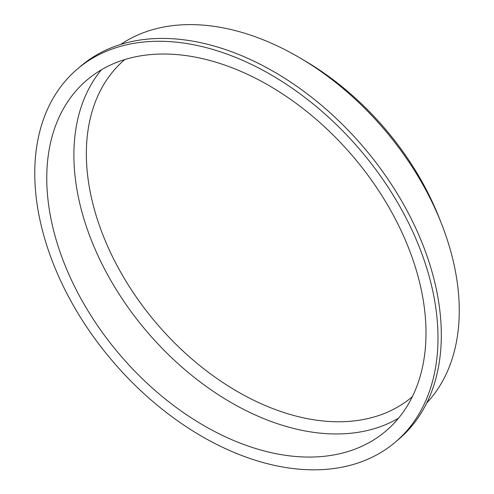 <?xml version="1.0" encoding="UTF-8"?>
<svg xmlns="http://www.w3.org/2000/svg" width="494" height="494" viewBox="0 0 494 494"><rect width="100%" height="100%" fill="white"/><g stroke="black" fill="none" stroke-linecap="round" stroke-linejoin="round"><path stroke-width="0.74" d="M426.606 403.135A236.354 156.919 -130.5 0 0 441.457 223.628L439.252 218.021A223.973 148.7 -130.5 0 0 305.508 61.182L300.321 58.119A236.354 156.919 -130.5 0 0 163.915 26.991A236.354 156.919 -130.5 0 0 120.721 44.423M124.791 59.558A221.559 147.095 -130.5 0 0 156.672 323.539A221.559 147.095 -130.5 0 0 412.299 396.731M101.394 69.79A230.519 153.047 -130.5 0 0 147.045 331.752A230.519 153.047 -130.5 0 0 398.497 418.214M137.919 56.328A230.519 153.047 -130.5 0 0 86.821 80.158A230.519 153.047 -130.5 0 0 119.931 354.865A230.519 153.047 -130.5 0 0 385.962 430.966A230.519 153.047 -130.5 0 0 377.935 189.554A230.519 153.047 -130.5 0 0 137.919 56.328M131.688 43.719A245.104 162.736 -130.5 0 0 77.354 69.055A245.104 162.736 -130.5 0 0 112.564 361.151A245.104 162.736 -130.5 0 0 395.428 442.068A245.104 162.736 -130.5 0 0 386.888 185.38A245.104 162.736 -130.5 0 0 131.688 43.719M395.428 442.068L398.751 439.24A245.104 162.736 -130.5 0 0 390.211 182.545A245.104 162.736 -130.5 0 0 135.01 40.885A245.104 162.736 -130.5 0 0 80.67 66.227L77.354 69.055M441.457 223.628A236.354 156.919 -130.5 0 0 300.321 58.119"/></g></svg>

